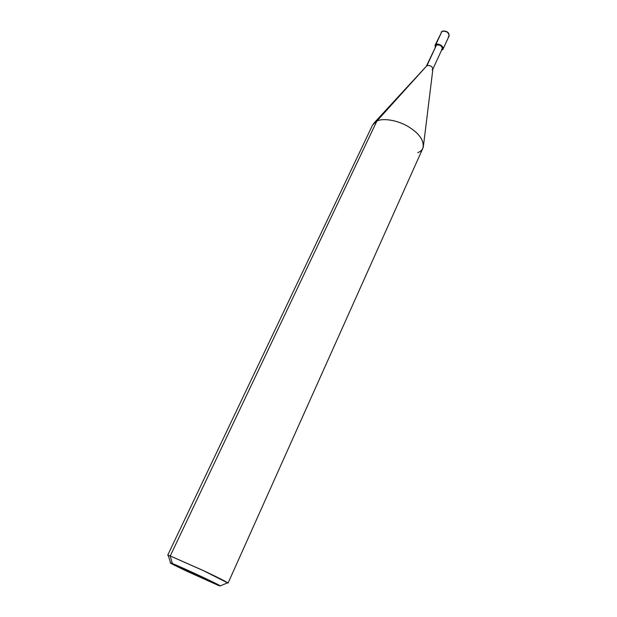 <?xml version="1.0" encoding="UTF-8"?>
<svg xmlns="http://www.w3.org/2000/svg" width="617" height="617" viewBox="0 0 617 617"><rect width="100%" height="100%" fill="white"/><g stroke="black" fill="none" stroke-linecap="round" stroke-linejoin="round"><path stroke-width="0.93" d="M435.864 44.501C439.181 42.565 445.844 48.195 442.242 49.869L441.872 49.553L442.242 49.869L443.083 49.036C442.62 45.504 440.214 43.992 435.864 44.501L435.054 45.319L435.186 47.131L435.864 44.501L436.504 45.041L435.864 44.501L441.965 31.367L441.147 32.2L441.965 31.367L435.864 44.501M448.281 36.742L449.122 35.886C449.161 32.261 446.824 30.703 442.127 31.212L442.289 31.212M443.422 30.997C445.659 30.973 447.379 31.76 448.567 33.38M449.122 35.886C448.698 32.315 446.307 30.804 441.965 31.367C446.307 30.804 448.698 32.315 449.122 35.886L443.083 49.036M172.359 563.545L206.425 578.908C219.436 585.163 223.269 587.268 217.94 585.224L170.624 562.912C168.025 562.072 177.249 566.73 187.529 571.55L217.94 585.224L184.923 570.324C172.12 564.185 167.932 561.925 172.359 563.545L217.94 585.224L220.3 585.865C217.593 583.883 180.974 566.884 172.359 563.545L170.238 555.948L167.701 555.207L170.238 555.948L172.359 563.545M426.409 66.065L435.772 46.622M441.61 49.337C444.487 47.995 439.157 43.491 436.504 45.041L426.332 66.22M374.334 122.698L426.979 65.587L376.879 121.063L373.331 123.793M167.701 555.207L372.599 124.996L376.879 121.063L170.238 555.948L376.879 121.063L426.979 65.587L436.504 45.041C439.983 44.632 441.911 45.843 442.281 48.666L432.895 69.058M432.162 69.86L432.818 69.212C432.409 66.443 430.465 65.232 426.979 65.587C430.188 65.163 432.162 66.289 432.903 68.965L423.509 145.419M417.763 152.63C420.694 151.581 422.552 149.669 423.331 146.892C423.601 139.442 418.318 132.532 407.498 126.169C396.839 119.937 382.532 118.001 376.879 121.063C382.733 117.839 397.988 120.192 408.662 126.847C419.699 133.789 424.442 140.915 422.884 148.227L228.066 583.096C226.57 581.831 218.773 577.867 204.659 571.211L170.238 555.948L202.283 570.1L228.066 583.096M442.042 31.259L435.054 45.319M168.171 555.246L170.624 562.912M227.727 582.764L220.3 585.865"/></g></svg>
